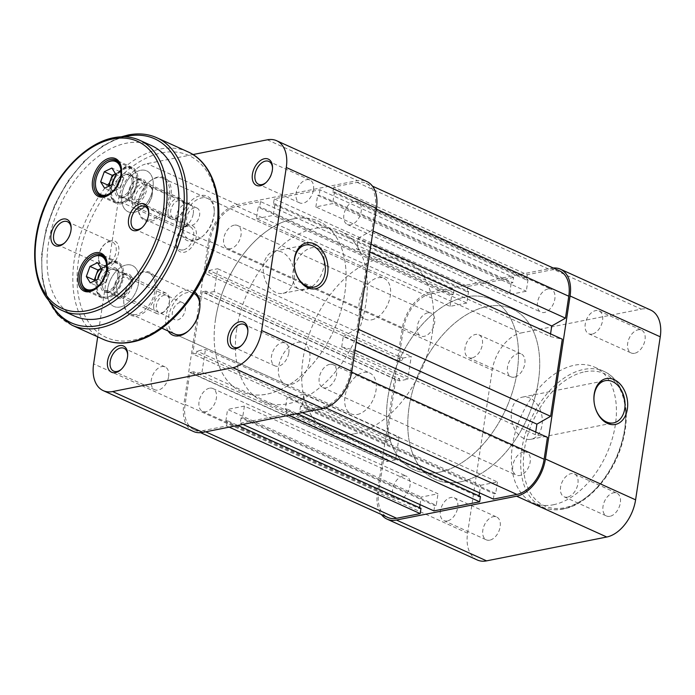<?xml version="1.0" encoding="UTF-8"?>
<svg xmlns="http://www.w3.org/2000/svg" width="695" height="695" viewBox="0 0 695 695"><rect width="100%" height="100%" fill="white"/><g stroke="black" fill="none" stroke-linecap="round" stroke-linejoin="round"><path stroke-width="0.52" stroke-dasharray="3.48 2.61" d="M265.985 182.577A12.536 7.871 -65.6 0 0 266.437 182.203A12.536 7.871 -65.6 0 0 272.362 171.126A12.536 7.871 -65.6 0 0 272.536 168.72A12.536 7.871 -65.6 0 0 272.527 168.138M241.33 345.597A12.536 7.871 -65.6 0 0 241.782 345.233A12.536 7.871 -65.6 0 0 247.707 334.147A12.536 7.871 -65.6 0 0 247.88 331.741A12.536 7.871 -65.6 0 0 247.872 331.168M121.139 369.453A12.536 7.871 -65.6 0 0 121.59 369.08A12.536 7.871 -65.6 0 0 127.515 358.003A12.536 7.871 -65.6 0 0 127.689 355.597A12.536 7.871 -65.6 0 0 127.68 355.015M132.232 198.066A14.404 9.044 114.4 0 1 143.17 182.881A14.404 9.044 114.4 0 1 152.344 191.36A14.404 9.044 114.4 0 1 152.136 194.122A14.404 9.044 114.4 0 1 145.325 206.858A14.404 9.044 114.4 0 1 132.232 198.066M152.17 194.974A12.536 7.871 -65.6 0 0 152.344 192.576A12.536 7.871 -65.6 0 0 148.678 185.278A12.536 7.871 -65.6 0 0 134.847 198.414A12.536 7.871 -65.6 0 0 138.34 208.109A12.536 7.871 -65.6 0 0 146.245 206.059A12.536 7.871 -65.6 0 0 152.17 194.974M180.309 221.688A24.316 15.273 114.4 0 1 198.779 196.033A24.316 15.273 114.4 0 1 214.26 210.35A24.316 15.273 114.4 0 1 213.912 215.016A24.316 15.273 114.4 0 1 202.41 236.517A24.316 15.273 114.4 0 1 180.309 221.688M213.947 215.876A22.448 14.1 -65.6 0 0 214.268 211.567A22.448 14.1 -65.6 0 0 207.692 198.501A22.448 14.1 -65.6 0 0 182.924 222.026A22.448 14.1 -65.6 0 0 189.179 239.401A22.448 14.1 -65.6 0 0 203.331 235.718A22.448 14.1 -65.6 0 0 213.947 215.876M168.181 331.037A24.316 15.273 114.4 0 1 165.992 316.347A24.316 15.273 114.4 0 1 177.781 294.593A24.316 15.273 114.4 0 1 194.8 292.056M188.562 330.759A22.448 14.1 -65.6 0 0 189.014 330.377A22.448 14.1 -65.6 0 0 199.63 310.535A22.448 14.1 -65.6 0 0 199.952 306.226A22.448 14.1 -65.6 0 0 199.943 305.635M193.922 293.429A22.448 14.1 -65.6 0 0 193.375 293.16A22.448 14.1 -65.6 0 0 168.607 316.685A22.448 14.1 -65.6 0 0 174.862 334.06L284.933 383.892A22.448 14.1 114.4 0 1 278.678 366.526A22.448 14.1 114.4 0 1 303.446 343A22.448 14.1 114.4 0 1 309.692 360.366A22.448 14.1 114.4 0 1 284.933 383.892M281.822 252.077A21.51 15.273 78.8 0 0 274.586 251.13A21.51 15.273 78.8 0 0 263.24 270.207A21.51 15.273 78.8 0 0 275.724 292.395A21.51 15.273 78.8 0 0 282.961 293.333A21.51 15.273 78.8 0 0 294.315 274.256A21.51 15.273 78.8 0 0 281.822 252.077M193.279 213.591A12.536 7.871 -65.6 0 0 189.787 203.887A12.536 7.871 -65.6 0 0 175.957 217.022A12.536 7.871 -65.6 0 0 179.449 226.726A12.536 7.871 -65.6 0 0 193.279 213.591M313.471 189.735A12.536 7.871 -65.6 0 0 309.979 180.04A12.536 7.871 -65.6 0 0 296.148 193.175A12.536 7.871 -65.6 0 0 299.641 202.871A12.536 7.871 -65.6 0 0 313.471 189.735M168.624 376.612A12.536 7.871 -65.6 0 0 165.132 366.917A12.536 7.871 -65.6 0 0 151.302 380.052A12.536 7.871 -65.6 0 0 154.794 389.747A12.536 7.871 -65.6 0 0 168.624 376.612M288.816 352.765A12.536 7.871 -65.6 0 0 285.324 343.061A12.536 7.871 -65.6 0 0 271.493 356.196A12.536 7.871 -65.6 0 0 274.985 365.9A12.536 7.871 -65.6 0 0 288.816 352.765M292.995 271.867A22.448 14.1 114.4 0 1 317.763 248.332A22.448 14.1 114.4 0 1 324.009 265.707A22.448 14.1 114.4 0 1 299.241 289.233A22.448 14.1 114.4 0 1 292.995 271.867M236.726 328.935A93.53 58.736 -65.6 0 0 262.771 401.319A93.53 58.736 -65.6 0 0 365.961 303.289A93.53 58.736 -65.6 0 0 339.924 230.914A93.53 58.736 -65.6 0 0 236.726 328.935M215.511 319.335A93.53 58.736 -65.6 0 0 241.547 391.711A93.53 58.736 -65.6 0 0 344.746 293.681A93.53 58.736 -65.6 0 0 318.701 221.305A93.53 58.736 -65.6 0 0 215.511 319.335M97.7 336.849L118.272 200.838L208.448 241.669L183.793 404.69L93.617 363.867M192.975 154.559L147.088 163.664A34.602 21.736 -65.6 0 0 118.272 200.838M193.427 431.473A34.602 21.736 114.4 0 1 183.793 404.69M208.448 241.669A34.602 21.736 114.4 0 1 237.264 204.495L357.456 180.639A34.602 21.736 114.4 0 1 366.821 181.543M115.483 173.785A9.356 5.873 114.4 0 1 116.056 173.472A9.356 5.873 114.4 0 1 121.842 174.81A9.356 5.873 114.4 0 1 122.807 178.511A9.356 5.873 114.4 0 1 122.007 183.063L123.832 178.007L119.861 171.613L115.474 173.759M183.81 206.128A9.356 5.873 114.4 0 1 183.81 206.267A9.356 5.873 114.4 0 1 179.258 216.327A9.356 5.873 114.4 0 1 170.623 212.566A9.356 5.873 114.4 0 1 177.06 201.09A9.356 5.873 114.4 0 1 183.81 206.128M167.973 212.609A11.224 7.046 -65.6 0 0 171.257 218.968A11.224 7.046 -65.6 0 0 178.337 217.127A11.224 7.046 -65.6 0 0 183.801 205.051A11.224 7.046 -65.6 0 0 183.801 204.886A11.224 7.046 -65.6 0 0 180.518 198.518A11.224 7.046 -65.6 0 0 172.195 201.593A11.224 7.046 -65.6 0 0 167.973 212.609M136.967 179.084A18.148 11.398 114.4 0 1 136.967 179.362A18.148 11.398 114.4 0 1 128.132 198.883A18.148 11.398 114.4 0 1 111.374 191.577A18.148 11.398 114.4 0 1 123.858 169.319A18.148 11.398 114.4 0 1 136.967 179.084M110.583 191.585A18.704 11.745 -65.6 0 0 116.056 202.193A18.704 11.745 -65.6 0 0 127.854 199.126A18.704 11.745 -65.6 0 0 136.967 178.997A18.704 11.745 -65.6 0 0 136.958 178.711A18.704 11.745 -65.6 0 0 131.485 168.112A18.704 11.745 -65.6 0 0 117.62 173.229A18.704 11.745 -65.6 0 0 110.583 191.585M120.973 166.696A18.704 11.745 114.4 0 1 121.842 171.865A18.704 11.745 114.4 0 1 108.055 195.217M132.085 181.464A11.224 7.046 114.4 0 1 127.863 192.48A11.224 7.046 114.4 0 1 119.54 195.556A11.224 7.046 114.4 0 1 116.256 189.188A11.224 7.046 114.4 0 1 120.478 178.181A11.224 7.046 114.4 0 1 128.801 175.105A11.224 7.046 114.4 0 1 132.085 181.464M120.183 188.119L122.007 183.063A9.356 5.873 114.4 0 1 116.378 189.978L120.183 188.119L112.225 184.523M112.564 191.837L116.378 189.978A9.356 5.873 -65.6 0 1 110.583 188.64L112.564 191.837L104.606 188.232M109.002 186.095L110.583 188.64A9.356 5.873 114.4 0 1 109.671 185.765M95.467 184.271A18.704 11.745 114.4 0 1 104.441 164.454M119.861 171.613L111.904 168.016M123.832 178.007L115.874 174.41M101.166 268.444A9.356 5.873 114.4 0 1 101.739 268.131A9.356 5.873 114.4 0 1 107.525 269.469A9.356 5.873 114.4 0 1 108.489 273.17A9.356 5.873 114.4 0 1 107.69 277.722L109.515 272.666L105.544 266.272L101.157 268.418M169.493 300.787A9.356 5.873 114.4 0 1 169.493 300.926A9.356 5.873 114.4 0 1 164.941 310.995A9.356 5.873 114.4 0 1 156.305 307.225A9.356 5.873 114.4 0 1 162.743 295.749A9.356 5.873 114.4 0 1 169.493 300.787M153.665 307.268A11.224 7.046 -65.6 0 0 156.948 313.627A11.224 7.046 -65.6 0 0 164.02 311.786A11.224 7.046 -65.6 0 0 169.493 299.71A11.224 7.046 -65.6 0 0 169.484 299.545A11.224 7.046 -65.6 0 0 166.201 293.177A11.224 7.046 -65.6 0 0 157.878 296.252A11.224 7.046 -65.6 0 0 153.665 307.268M122.65 273.743A18.148 11.398 114.4 0 1 122.65 274.021A18.148 11.398 114.4 0 1 113.815 293.542A18.148 11.398 114.4 0 1 97.065 286.236A18.148 11.398 114.4 0 1 109.541 263.978A18.148 11.398 114.4 0 1 122.65 273.743M96.266 286.244A18.704 11.745 -65.6 0 0 101.739 296.852A18.704 11.745 -65.6 0 0 113.537 293.785A18.704 11.745 -65.6 0 0 122.65 273.656A18.704 11.745 -65.6 0 0 122.65 273.37A18.704 11.745 -65.6 0 0 117.168 262.771A18.704 11.745 -65.6 0 0 103.303 267.888A18.704 11.745 -65.6 0 0 96.266 286.244M106.656 261.355A18.704 11.745 114.4 0 1 107.525 266.524A18.704 11.745 114.4 0 1 93.738 289.876M117.768 276.123A11.224 7.046 114.4 0 1 113.546 287.139A11.224 7.046 114.4 0 1 105.223 290.215A11.224 7.046 114.4 0 1 101.939 283.855A11.224 7.046 114.4 0 1 106.161 272.84A11.224 7.046 114.4 0 1 114.484 269.764A11.224 7.046 114.4 0 1 117.768 276.123M105.866 282.778L107.69 277.722A9.356 5.873 114.4 0 1 102.061 284.637L105.866 282.778L97.908 279.182M98.247 286.496L102.061 284.637A9.356 5.873 -65.6 0 1 96.266 283.299L98.247 286.496L90.298 282.891M94.685 280.754L96.266 283.299A9.356 5.873 114.4 0 1 95.354 280.424M81.15 278.93A18.704 11.745 114.4 0 1 90.124 259.113M105.544 266.272L97.587 262.675M109.515 272.666L101.557 269.069M523.735 438.345A21.51 15.273 -101.2 0 1 511.242 416.157A21.51 15.273 -101.2 0 1 522.597 397.08A21.51 15.273 -101.2 0 1 529.833 398.027A21.51 15.273 -101.2 0 1 542.326 420.206A21.51 15.273 -101.2 0 1 530.971 439.283A21.51 15.273 -101.2 0 1 523.735 438.345M489.714 540.18A12.536 7.871 114.4 0 1 486.326 539.85A12.536 7.871 114.4 0 1 483.399 527.653A12.536 7.871 114.4 0 1 493.268 516.689A12.536 7.871 114.4 0 1 496.664 517.019A12.536 7.871 114.4 0 1 499.592 529.216A12.536 7.871 114.4 0 1 489.714 540.18M447.285 520.963A12.536 7.871 114.4 0 1 443.888 520.642A12.536 7.871 114.4 0 1 440.96 508.436A12.536 7.871 114.4 0 1 450.838 497.472A12.536 7.871 114.4 0 1 454.226 497.802A12.536 7.871 114.4 0 1 457.154 510A12.536 7.871 114.4 0 1 447.285 520.963M514.37 377.15A12.536 7.871 114.4 0 1 510.981 376.829A12.536 7.871 114.4 0 1 508.054 364.623A12.536 7.871 114.4 0 1 517.923 353.659A12.536 7.871 114.4 0 1 521.32 353.99A12.536 7.871 114.4 0 1 524.247 366.187A12.536 7.871 114.4 0 1 514.37 377.15M471.94 357.942A12.536 7.871 114.4 0 1 468.543 357.612A12.536 7.871 114.4 0 1 465.615 345.415A12.536 7.871 114.4 0 1 475.493 334.451A12.536 7.871 114.4 0 1 478.881 334.781A12.536 7.871 114.4 0 1 481.809 346.979A12.536 7.871 114.4 0 1 471.94 357.942M634.561 353.303A12.536 7.871 114.4 0 1 631.173 352.973A12.536 7.871 114.4 0 1 628.245 340.776A12.536 7.871 114.4 0 1 638.114 329.812A12.536 7.871 114.4 0 1 641.511 330.134A12.536 7.871 114.4 0 1 644.439 342.34A12.536 7.871 114.4 0 1 634.561 353.303M592.131 334.087A12.536 7.871 114.4 0 1 588.735 333.756A12.536 7.871 114.4 0 1 585.807 321.559A12.536 7.871 114.4 0 1 595.684 310.596A12.536 7.871 114.4 0 1 599.073 310.926A12.536 7.871 114.4 0 1 602 323.123A12.536 7.871 114.4 0 1 592.131 334.087M609.906 516.324A12.536 7.871 114.4 0 1 606.518 515.994A12.536 7.871 114.4 0 1 603.59 503.797A12.536 7.871 114.4 0 1 613.459 492.833A12.536 7.871 114.4 0 1 616.856 493.163A12.536 7.871 114.4 0 1 619.784 505.361A12.536 7.871 114.4 0 1 609.906 516.324M567.476 497.116A12.536 7.871 114.4 0 1 564.079 496.786A12.536 7.871 114.4 0 1 561.152 484.589A12.536 7.871 114.4 0 1 571.029 473.625A12.536 7.871 114.4 0 1 574.418 473.947A12.536 7.871 114.4 0 1 577.345 486.153A12.536 7.871 114.4 0 1 567.476 497.116M553.368 504.761A74.452 46.756 -65.6 0 0 612 439.64A74.452 46.756 -65.6 0 0 594.625 367.168A74.452 46.756 -65.6 0 0 574.47 365.222A74.452 46.756 -65.6 0 0 515.838 430.353A74.452 46.756 -65.6 0 0 533.213 502.815A74.452 46.756 -65.6 0 0 553.368 504.761M460.49 481.817A93.53 58.736 -65.6 0 0 534.151 399.999A93.53 58.736 -65.6 0 0 512.319 308.962A93.53 58.736 -65.6 0 0 486.995 306.521A93.53 58.736 -65.6 0 0 413.334 388.34A93.53 58.736 -65.6 0 0 435.166 479.368A93.53 58.736 -65.6 0 0 460.49 481.817A93.53 58.736 -65.6 0 0 534.151 399.999A93.53 58.736 -65.6 0 0 512.319 308.962A93.53 58.736 -65.6 0 0 486.995 306.521A93.53 58.736 -65.6 0 0 413.334 388.34A93.53 58.736 -65.6 0 0 435.166 479.368A93.53 58.736 -65.6 0 0 460.49 481.817M439.266 472.209A93.53 58.736 -65.6 0 0 512.927 390.39A93.53 58.736 -65.6 0 0 491.096 299.354A93.53 58.736 -65.6 0 0 465.78 296.913A93.53 58.736 -65.6 0 0 392.119 378.732A93.53 58.736 -65.6 0 0 413.951 469.768A93.53 58.736 -65.6 0 0 439.266 472.209A93.53 58.736 -65.6 0 0 512.927 390.39A93.53 58.736 -65.6 0 0 491.096 299.354A93.53 58.736 -65.6 0 0 465.78 296.913A93.53 58.736 -65.6 0 0 392.119 378.732A93.53 58.736 -65.6 0 0 413.951 469.768A93.53 58.736 -65.6 0 0 439.266 472.209M430.874 292.152L551.066 268.296L641.242 309.127L521.05 332.974L430.874 292.152A34.602 21.736 -65.6 0 0 402.066 329.326L377.411 492.355A34.602 21.736 -65.6 0 0 381.399 514.517M553.246 268.001A34.602 21.736 -65.6 0 0 551.066 268.296M477.222 559.962A34.602 21.736 114.4 0 1 467.587 533.178L492.242 370.157A34.602 21.736 114.4 0 1 521.05 332.974M641.242 309.127A34.602 21.736 114.4 0 1 650.616 310.031M138.757 182.568A9.356 5.873 -65.6 0 0 131.39 190.751A9.356 5.873 -65.6 0 0 133.579 199.856A9.356 5.873 -65.6 0 0 136.107 200.099A9.356 5.873 -65.6 0 0 143.474 191.916A9.356 5.873 -65.6 0 0 141.293 182.811A9.356 5.873 -65.6 0 0 138.757 182.568M194.452 207.788A9.356 5.873 -65.6 0 0 187.085 215.963A9.356 5.873 -65.6 0 0 189.275 225.067A9.356 5.873 -65.6 0 0 191.803 225.31A9.356 5.873 -65.6 0 0 199.17 217.135A9.356 5.873 -65.6 0 0 196.989 208.031A9.356 5.873 -65.6 0 0 194.452 207.788M124.44 277.227A9.356 5.873 -65.6 0 0 117.073 285.41A9.356 5.873 -65.6 0 0 119.262 294.515A9.356 5.873 -65.6 0 0 121.79 294.758A9.356 5.873 -65.6 0 0 129.157 286.575A9.356 5.873 -65.6 0 0 126.977 277.47A9.356 5.873 -65.6 0 0 124.44 277.227M180.135 302.447A9.356 5.873 -65.6 0 0 172.777 310.63A9.356 5.873 -65.6 0 0 174.958 319.726A9.356 5.873 -65.6 0 0 177.486 319.978A9.356 5.873 -65.6 0 0 184.853 311.794A9.356 5.873 -65.6 0 0 182.672 302.69A9.356 5.873 -65.6 0 0 180.135 302.447M119.931 307.025A22.448 14.1 -65.6 0 0 137.61 287.391A22.448 14.1 -65.6 0 0 132.371 265.542A22.448 14.1 -65.6 0 0 126.299 264.96A22.448 14.1 -65.6 0 0 108.62 284.594A22.448 14.1 -65.6 0 0 113.858 306.443A22.448 14.1 -65.6 0 0 119.931 307.025A22.448 14.1 114.4 0 1 113.858 306.443A22.448 14.1 114.4 0 1 108.62 284.594A22.448 14.1 114.4 0 1 126.299 264.96A22.448 14.1 114.4 0 1 132.371 265.542A22.448 14.1 114.4 0 1 137.61 287.391A22.448 14.1 114.4 0 1 119.931 307.025M357.308 414.498A22.448 14.1 -65.6 0 0 374.987 394.864A22.448 14.1 -65.6 0 0 369.749 373.015A22.448 14.1 -65.6 0 0 363.676 372.433A22.448 14.1 -65.6 0 0 345.997 392.067A22.448 14.1 -65.6 0 0 351.236 413.916A22.448 14.1 -65.6 0 0 357.308 414.498M134.248 212.366A22.448 14.1 -65.6 0 0 151.927 192.732A22.448 14.1 -65.6 0 0 146.688 170.883A22.448 14.1 -65.6 0 0 140.616 170.301A22.448 14.1 -65.6 0 0 122.937 189.935A22.448 14.1 -65.6 0 0 128.175 211.784A22.448 14.1 -65.6 0 0 134.248 212.366A22.448 14.1 114.4 0 1 128.175 211.784A22.448 14.1 114.4 0 1 122.937 189.935A22.448 14.1 114.4 0 1 140.616 170.301A22.448 14.1 114.4 0 1 146.688 170.883A22.448 14.1 114.4 0 1 151.927 192.732A22.448 14.1 114.4 0 1 134.248 212.366M371.625 319.839A22.448 14.1 -65.6 0 0 389.304 300.205A22.448 14.1 -65.6 0 0 384.066 278.356A22.448 14.1 -65.6 0 0 377.993 277.765A22.448 14.1 -65.6 0 0 360.314 297.408A22.448 14.1 -65.6 0 0 365.553 319.257A22.448 14.1 -65.6 0 0 371.625 319.839M354.398 433.784A93.53 58.736 -65.6 0 0 428.059 351.965A93.53 58.736 -65.6 0 0 406.228 260.929A93.53 58.736 -65.6 0 0 380.903 258.488A93.53 58.736 -65.6 0 0 307.242 340.307A93.53 58.736 -65.6 0 0 329.074 431.343A93.53 58.736 -65.6 0 0 354.398 433.784M143.7 271.71A23.569 14.803 -65.6 0 0 135.212 276.193A23.569 14.803 -65.6 0 0 123.736 301.552A23.569 14.803 -65.6 0 0 137.019 315.886A23.569 14.803 -65.6 0 0 156.644 290.562A23.569 14.803 -65.6 0 0 143.7 271.71M136.376 314.47A22.448 14.1 114.4 0 1 130.304 313.888A22.448 14.1 114.4 0 1 123.727 300.822A22.448 14.1 114.4 0 1 134.665 276.671A22.448 14.1 114.4 0 1 142.744 272.405A22.448 14.1 114.4 0 1 148.817 272.987A22.448 14.1 114.4 0 1 154.055 294.836A22.448 14.1 114.4 0 1 136.376 314.47M158.008 177.051A23.569 14.803 -65.6 0 0 149.529 181.534A23.569 14.803 -65.6 0 0 138.053 206.893A23.569 14.803 -65.6 0 0 151.328 221.227A23.569 14.803 -65.6 0 0 170.953 195.903A23.569 14.803 -65.6 0 0 158.008 177.051M150.693 219.811A22.448 14.1 114.4 0 1 144.621 219.229A22.448 14.1 114.4 0 1 138.044 206.163A22.448 14.1 114.4 0 1 148.982 182.012A22.448 14.1 114.4 0 1 157.061 177.746A22.448 14.1 114.4 0 1 163.134 178.328A22.448 14.1 114.4 0 1 168.372 200.177A22.448 14.1 114.4 0 1 150.693 219.811M107.977 292.439A13.283 8.34 114.4 0 1 100.679 281.814A13.283 8.34 114.4 0 1 111.739 267.54A13.283 8.34 114.4 0 1 119.219 275.62A13.283 8.34 114.4 0 1 112.755 289.911A13.283 8.34 114.4 0 1 107.977 292.439M112.373 268.956A12.162 7.636 -65.6 0 0 102.799 279.59A12.162 7.636 -65.6 0 0 105.64 291.422A12.162 7.636 -65.6 0 0 108.924 291.744A12.162 7.636 -65.6 0 0 113.302 289.433A12.162 7.636 -65.6 0 0 119.227 276.349A12.162 7.636 -65.6 0 0 115.665 269.269A12.162 7.636 -65.6 0 0 112.373 268.956M122.285 197.771A13.283 8.34 114.4 0 1 114.996 187.146A13.283 8.34 114.4 0 1 126.056 172.881A13.283 8.34 114.4 0 1 133.536 180.961A13.283 8.34 114.4 0 1 127.072 195.252A13.283 8.34 114.4 0 1 122.285 197.771M126.69 174.297A12.162 7.636 -65.6 0 0 117.116 184.931A12.162 7.636 -65.6 0 0 119.948 196.763A12.162 7.636 -65.6 0 0 123.241 197.085A12.162 7.636 -65.6 0 0 127.619 194.774A12.162 7.636 -65.6 0 0 133.544 181.69A12.162 7.636 -65.6 0 0 129.982 174.61A12.162 7.636 -65.6 0 0 126.69 174.297M124.996 273.543A13.283 8.34 -65.6 0 0 120.218 276.071A13.283 8.34 -65.6 0 0 113.745 290.362A13.283 8.34 -65.6 0 0 121.234 298.442A13.283 8.34 -65.6 0 0 132.293 284.168A13.283 8.34 -65.6 0 0 124.996 273.543M120.6 297.026A12.162 7.636 114.4 0 1 117.307 296.713A12.162 7.636 114.4 0 1 113.745 289.633A12.162 7.636 114.4 0 1 119.67 276.549A12.162 7.636 114.4 0 1 124.04 274.238A12.162 7.636 114.4 0 1 127.333 274.56A12.162 7.636 114.4 0 1 130.174 286.392A12.162 7.636 114.4 0 1 120.6 297.026M139.313 178.884A13.283 8.34 -65.6 0 0 134.535 181.412A13.283 8.34 -65.6 0 0 128.062 195.703A13.283 8.34 -65.6 0 0 135.551 203.783A13.283 8.34 -65.6 0 0 146.61 189.509A13.283 8.34 -65.6 0 0 139.313 178.884M134.917 202.367A12.162 7.636 114.4 0 1 131.624 202.045A12.162 7.636 114.4 0 1 128.062 194.974A12.162 7.636 114.4 0 1 133.987 181.89A12.162 7.636 114.4 0 1 138.357 179.579A12.162 7.636 114.4 0 1 141.65 179.892A12.162 7.636 114.4 0 1 144.49 191.733A12.162 7.636 114.4 0 1 134.917 202.367M188.328 225.276A14.404 9.044 -65.6 0 0 183.141 228.012A14.404 9.044 -65.6 0 0 176.13 243.511A14.404 9.044 -65.6 0 0 184.245 252.268A14.404 9.044 -65.6 0 0 196.233 236.795A14.404 9.044 -65.6 0 0 188.328 225.276M183.185 249.922A12.536 7.871 114.4 0 1 179.788 249.592A12.536 7.871 114.4 0 1 176.122 242.294A12.536 7.871 114.4 0 1 182.229 228.811A12.536 7.871 114.4 0 1 186.738 226.431A12.536 7.871 114.4 0 1 190.126 226.752A12.536 7.871 114.4 0 1 193.054 238.958A12.536 7.871 114.4 0 1 183.185 249.922M110.783 240.661A14.404 9.044 -65.6 0 0 105.605 243.406A14.404 9.044 -65.6 0 0 98.586 258.905A14.404 9.044 -65.6 0 0 106.7 267.662A14.404 9.044 -65.6 0 0 118.697 252.189A14.404 9.044 -65.6 0 0 110.783 240.661M105.64 265.308A12.536 7.871 114.4 0 1 102.243 264.977A12.536 7.871 114.4 0 1 98.577 257.689A12.536 7.871 114.4 0 1 104.684 244.197A12.536 7.871 114.4 0 1 109.193 241.817A12.536 7.871 114.4 0 1 112.59 242.147A12.536 7.871 114.4 0 1 115.509 254.344A12.536 7.871 114.4 0 1 105.64 265.308M126.959 166.922A19.642 12.336 -65.6 0 0 111.487 184.106A19.642 12.336 -65.6 0 0 116.074 203.218A19.642 12.336 -65.6 0 0 121.39 203.731A19.642 12.336 -65.6 0 0 136.854 186.555A19.642 12.336 -65.6 0 0 132.276 167.434A19.642 12.336 -65.6 0 0 126.959 166.922M112.642 261.581A19.642 12.336 -65.6 0 0 97.17 278.764A19.642 12.336 -65.6 0 0 101.757 297.886A19.642 12.336 -65.6 0 0 107.073 298.398A19.642 12.336 -65.6 0 0 122.537 281.214A19.642 12.336 -65.6 0 0 117.959 262.093A19.642 12.336 -65.6 0 0 112.642 261.581M151.614 145.655A93.53 58.736 -65.6 0 0 126.29 143.213A93.53 58.736 -65.6 0 0 52.629 225.024A93.53 58.736 -65.6 0 0 74.461 316.06M97.422 287.452A19.642 12.336 -65.6 0 0 97.7 287.217A19.642 12.336 -65.6 0 0 107.265 266.081A19.642 12.336 -65.6 0 0 107.256 265.725M111.739 192.793A19.642 12.336 -65.6 0 0 112.008 192.558A19.642 12.336 -65.6 0 0 121.582 171.422A19.642 12.336 -65.6 0 0 121.573 171.066M142.162 227.491A12.536 7.871 -65.6 0 0 142.605 227.117A12.536 7.871 -65.6 0 0 148.713 213.634A12.536 7.871 -65.6 0 0 148.695 213.052M64.618 242.885A12.536 7.871 -65.6 0 0 65.061 242.512A12.536 7.871 -65.6 0 0 71.168 229.029A12.536 7.871 -65.6 0 0 71.151 228.446M547.938 288.981A12.536 7.871 -65.6 0 0 538.069 299.945A12.536 7.871 -65.6 0 0 540.997 312.142A12.536 7.871 -65.6 0 0 544.385 312.472A12.536 7.871 -65.6 0 0 554.263 301.508A12.536 7.871 -65.6 0 0 551.335 289.311A12.536 7.871 -65.6 0 0 547.938 288.981M354.328 201.324A12.536 7.871 -65.6 0 0 344.459 212.288A12.536 7.871 -65.6 0 0 347.378 224.485A12.536 7.871 -65.6 0 0 350.775 224.815A12.536 7.871 -65.6 0 0 360.644 213.852A12.536 7.871 -65.6 0 0 357.716 201.654A12.536 7.871 -65.6 0 0 354.328 201.324M427.746 312.837A12.536 7.871 -65.6 0 0 417.877 323.801A12.536 7.871 -65.6 0 0 420.805 335.998A12.536 7.871 -65.6 0 0 424.193 336.328A12.536 7.871 -65.6 0 0 434.071 325.364A12.536 7.871 -65.6 0 0 431.143 313.167A12.536 7.871 -65.6 0 0 427.746 312.837M234.137 225.18A12.536 7.871 -65.6 0 0 224.268 236.144A12.536 7.871 -65.6 0 0 227.187 248.341A12.536 7.871 -65.6 0 0 230.584 248.671A12.536 7.871 -65.6 0 0 240.453 237.707A12.536 7.871 -65.6 0 0 237.525 225.501A12.536 7.871 -65.6 0 0 234.137 225.18M403.091 475.858A12.536 7.871 -65.6 0 0 393.222 486.821A12.536 7.871 -65.6 0 0 396.15 499.027A12.536 7.871 -65.6 0 0 399.538 499.349A12.536 7.871 -65.6 0 0 409.416 488.385A12.536 7.871 -65.6 0 0 406.488 476.188A12.536 7.871 -65.6 0 0 403.091 475.858M209.482 388.201A12.536 7.871 -65.6 0 0 199.613 399.165A12.536 7.871 -65.6 0 0 202.532 411.362A12.536 7.871 -65.6 0 0 205.928 411.692A12.536 7.871 -65.6 0 0 215.798 400.728A12.536 7.871 -65.6 0 0 212.87 388.531A12.536 7.871 -65.6 0 0 209.482 388.201M523.283 452.011A12.536 7.871 -65.6 0 0 513.414 462.974A12.536 7.871 -65.6 0 0 516.342 475.172A12.536 7.871 -65.6 0 0 519.73 475.502A12.536 7.871 -65.6 0 0 529.607 464.538A12.536 7.871 -65.6 0 0 526.68 452.332A12.536 7.871 -65.6 0 0 523.283 452.011M329.673 364.345A12.536 7.871 -65.6 0 0 319.804 375.309A12.536 7.871 -65.6 0 0 322.723 387.515A12.536 7.871 -65.6 0 0 326.12 387.836A12.536 7.871 -65.6 0 0 335.989 376.872A12.536 7.871 -65.6 0 0 333.061 364.675A12.536 7.871 -65.6 0 0 329.673 364.345M293.386 218.864A93.53 58.736 -65.6 0 0 219.724 300.674A93.53 58.736 -65.6 0 0 241.547 391.711A93.53 58.736 -65.6 0 0 266.871 394.161A93.53 58.736 -65.6 0 0 340.533 312.342A93.53 58.736 -65.6 0 0 318.701 221.305A93.53 58.736 -65.6 0 0 293.386 218.864M229.194 427.138L226.587 425.957L203.062 430.622A32.734 20.555 -65.6 0 1 194.2 429.771A32.734 20.555 -65.6 0 1 185.087 404.438L189.909 372.529L383.527 460.194L378.697 492.095A32.734 20.555 -65.6 0 0 387.819 517.428M226.587 425.957L227.378 420.701L237.829 425.427M227.378 420.701L225.832 421.005L419.441 508.662L420.996 508.358M419.441 508.662L419.589 507.715M420.058 504.631L421.196 497.099L437.998 493.763L244.379 406.097L227.578 409.433L421.196 497.099M225.832 421.005L227.578 409.433M244.379 406.097L242.633 417.669L436.243 505.326L437.998 493.763M436.243 505.326L434.696 505.639L241.078 417.982L242.633 417.669M433.897 510.895L434.696 505.639M241.078 417.982L240.288 423.238L242.894 424.419M240.288 423.238L286.036 414.159L288.642 415.341M286.036 414.159L286.827 408.903L297.278 413.629M286.827 408.903L285.28 409.207L478.89 496.864L480.445 496.56M478.89 496.864L479.037 495.917M479.507 492.833L480.645 485.292L287.026 397.636L285.28 409.207M497.446 481.965L495.691 493.528L302.082 405.871L303.828 394.3L497.446 481.965L480.645 485.292M303.828 394.3L287.026 397.636M495.691 493.528L494.145 493.841L300.527 406.184L302.082 405.871M493.346 499.097L494.145 493.841M300.527 406.184L299.736 411.44L302.342 412.621M299.736 411.44L323.253 406.775A32.734 20.555 -65.6 0 0 350.515 371.608L351.679 372.138M547.443 437.355L535.315 434.662L341.697 346.996L354.997 350.228M353.825 349.698L350.515 371.608M535.315 434.662L535.706 432.038M341.697 346.996L343.287 336.484L356.196 342.322M343.287 336.484L357.004 328.657L358.177 329.187M371.043 244.162L358.134 238.316L356.544 248.836L369.844 252.059M368.671 251.529L357.004 328.657M356.544 248.836L550.153 336.493L562.29 339.186M550.553 333.878L550.153 336.493M358.134 238.316L371.851 230.488L373.024 231.027M559.666 270.902A32.734 20.555 -65.6 0 0 550.805 270.051L527.279 274.716L333.669 187.059L357.187 182.394A32.734 20.555 -65.6 0 1 366.048 183.245A32.734 20.555 -65.6 0 1 375.17 208.578L371.851 230.488M527.279 274.716L526.489 279.981L332.87 192.315L333.669 187.059M332.87 192.315L334.425 192.011L528.035 279.668L526.489 279.981M528.035 279.668L526.289 291.24L509.487 294.576L315.869 206.919L332.67 203.583L526.289 291.24M334.425 192.011L332.67 203.583M315.869 206.919L317.624 195.347L511.233 283.004L509.487 294.576M511.233 283.004L512.788 282.7L319.17 195.034L317.624 195.347M513.579 277.435L467.831 286.514L274.221 198.857L319.969 189.778L513.579 277.435L512.788 282.7M319.969 189.778L319.17 195.034M467.831 286.514L467.04 291.778L273.422 204.122L274.221 198.857M273.422 204.122L274.977 203.809L468.586 291.466L467.04 291.778M468.586 291.466L466.84 303.037L273.222 215.38L274.977 203.809M450.039 306.373L451.785 294.802L258.175 207.145L256.42 218.716L450.039 306.373L466.84 303.037M256.42 218.716L273.222 215.38M451.785 294.802L453.34 294.498L259.721 206.832L258.175 207.145M236.995 206.241L430.613 293.907A32.734 20.555 -65.6 0 0 403.352 329.065L398.53 360.974L204.921 273.317L209.742 241.408A32.734 20.555 -65.6 0 1 236.995 206.241L260.521 201.576L454.13 289.233L453.34 294.498M260.521 201.576L259.721 206.832M430.613 293.907L454.13 289.233M398.53 360.974L402.405 360.201L208.795 272.544L204.921 273.317M208.795 272.544L209.108 270.442L402.726 358.099L402.405 360.201M402.726 358.099L411.258 356.405L407.809 379.192L214.199 291.535L217.639 268.748L411.258 356.405M209.108 270.442L217.639 268.748M214.199 291.535L205.668 293.229L399.278 380.886L407.809 379.192M399.278 380.886L399.599 378.784L205.981 291.127L205.668 293.229M205.981 291.127L202.106 291.9L395.724 379.557L399.599 378.784M395.724 379.557L386.333 441.612L390.216 440.839L196.598 353.182L192.724 353.955L386.333 441.612M202.106 291.9L192.724 353.955M196.598 353.182L196.92 351.079L390.529 438.736L390.216 440.839M390.529 438.736L399.06 437.042L205.451 349.385L196.92 351.079M395.611 459.829L387.089 461.523L193.471 373.867L202.002 372.173L395.611 459.829L399.06 437.042M202.002 372.173L205.451 349.385M387.089 461.523L387.402 459.421L193.792 371.764L193.471 373.867M383.527 460.194L387.402 459.421M189.909 372.529L193.792 371.764M237.264 204.495L147.088 163.664M267.28 139.808L357.456 180.639M584.816 371.782A72.575 45.583 114.4 0 1 624.675 429.849A72.575 45.583 114.4 0 1 564.244 507.81A72.575 45.583 114.4 0 1 524.386 449.752A72.575 45.583 114.4 0 1 584.816 371.782M562.646 508.966A74.452 46.756 -65.6 0 0 621.287 443.836A74.452 46.756 -65.6 0 0 603.903 371.373A74.452 46.756 -65.6 0 0 583.748 369.427A74.452 46.756 -65.6 0 0 525.116 434.557A74.452 46.756 -65.6 0 0 542.491 507.02A74.452 46.756 -65.6 0 0 562.646 508.966M402.066 329.326L492.242 370.157M467.587 533.178L377.411 492.355M62.524 310.656A93.53 58.736 114.4 0 1 40.692 219.62A93.53 58.736 114.4 0 1 114.354 137.81A93.53 58.736 114.4 0 1 139.678 140.251M71.924 325.182A102.886 64.609 114.4 0 1 47.912 225.041A102.886 64.609 114.4 0 1 128.94 135.047A102.886 64.609 114.4 0 1 156.792 137.732M161.674 152.857A99.889 62.732 114.4 0 1 216.527 232.773A99.889 62.732 114.4 0 1 133.353 340.072A99.889 62.732 114.4 0 1 78.5 260.165A99.889 62.732 114.4 0 1 161.674 152.857M187.824 151.779A102.886 64.609 -65.6 0 0 159.972 149.095A102.886 64.609 -65.6 0 0 78.943 239.097A102.886 64.609 -65.6 0 0 102.956 339.23M124.657 136.802A101.01 63.436 -65.6 0 0 55.244 204.695A101.01 63.436 -65.6 0 0 50.023 301.647M185.087 404.438L378.697 492.095M203.062 430.622L205.677 431.804M323.253 406.775L325.59 407.826M375.17 208.578L376.342 209.108M357.187 182.394L550.805 270.051M209.742 241.408L403.352 329.065M272.536 168.72L272.536 167.504M247.88 331.741L247.88 330.525M127.689 355.597L127.689 354.381M152.344 192.576L152.344 191.36M214.268 211.567L214.26 210.35M199.952 306.226L199.943 305.009M274.586 251.13L305.609 244.979M189.787 203.887L148.678 185.278M309.979 180.04L268.869 161.422M165.132 366.917L124.023 348.299M285.324 343.061L244.214 324.452M207.692 198.501L317.763 248.332M193.375 293.16L303.446 343M262.771 401.319L329.074 431.343M339.924 230.914L406.228 260.929M189.179 239.401L299.241 289.233M274.985 365.9L233.876 347.283M154.794 389.747L113.685 371.139M299.641 202.871L258.531 184.262M179.449 226.726L138.34 208.109M282.961 293.333L313.984 287.174M189.014 330.377L188.093 331.176M203.331 235.718L202.41 236.517M146.245 206.059L145.325 206.858M121.59 369.08L120.669 369.879M241.782 345.233L240.861 346.023M266.437 182.203L265.516 183.002M183.81 206.267L183.801 205.051M179.258 216.327L178.337 217.127M171.257 218.968L119.54 195.556M116.056 202.193L103.442 196.477M131.485 168.112L118.871 162.395M180.518 198.518L128.801 175.105M169.493 300.926L169.493 299.71M164.941 310.995L164.02 311.786M156.948 313.627L105.223 290.215M101.739 296.852L89.125 291.136M117.168 262.771L104.554 257.054M166.201 293.177L114.484 269.764M522.597 397.08L605.31 380.669M443.888 520.642L486.326 539.85M468.543 357.612L510.981 376.829M588.735 333.756L631.173 352.973M564.079 496.786L606.518 515.994M594.625 367.168L603.903 371.373C623.015 379.583 631.017 408.234 623.467 438.328C615.709 472.522 588.613 504.648 563.28 509.044C555.757 510.521 548.833 509.843 542.491 507.02L533.213 502.815M574.418 473.947L616.856 493.163M599.073 310.926L641.511 330.134M478.881 334.781L521.32 353.99M454.226 497.802L496.664 517.019M530.971 439.283L613.685 422.864M189.275 225.067L133.579 199.856M174.958 319.726L119.262 294.515M148.817 272.987L369.749 373.015M163.134 178.328L384.066 278.356M144.621 219.229L365.553 319.257M130.304 313.888L161.874 328.179M174.862 334.06L351.236 413.916M182.672 302.69L126.977 277.47M196.989 208.031L141.293 182.811M123.727 300.822L123.736 301.552M134.665 276.671L135.212 276.193M138.044 206.163L138.053 206.893M148.982 182.012L149.529 181.534M113.745 289.633L113.745 290.362M119.67 276.549L120.218 276.071M128.062 194.974L128.062 195.703M133.987 181.89L134.535 181.412M176.122 242.294L176.13 243.511M182.229 228.811L183.141 228.012M98.577 257.689L98.586 258.905M104.684 244.197L105.605 243.406M57.155 244.562L102.243 264.977M134.7 229.176L179.788 249.592M116.074 203.218L99.628 195.773M101.757 297.886L85.311 290.44M105.64 291.422L117.307 296.713M119.948 196.763L131.624 202.045M129.982 174.61L141.65 179.892M115.665 269.269L127.333 274.56M117.959 262.093L101.513 254.648M132.276 167.434L115.83 159.989M145.038 206.346L190.126 226.752M67.493 221.731L112.59 242.147M71.168 229.029L71.159 227.812M65.061 242.512L64.14 243.311M148.713 213.634L148.704 212.418M142.605 227.117L141.684 227.917M133.544 181.69L133.536 180.961M127.619 194.774L127.072 195.252M119.227 276.349L119.219 275.62M113.302 289.433L112.755 289.911M121.582 171.422L121.573 170.692M112.008 192.558L111.461 193.036M107.265 266.081L107.256 265.351M97.7 287.217L97.144 287.695M121.251 136.811L102.174 146.167L83.973 161.31L67.849 181.213L54.87 204.521L45.913 229.654L41.596 254.909L42.221 278.573L47.781 299.076M347.378 224.485L540.997 312.142M227.187 248.341L420.805 335.998M202.532 411.362L396.15 499.027M322.723 387.515L516.342 475.172M194.2 429.771L200.62 432.672M366.048 183.245L372.477 186.156M333.061 364.675L526.68 452.332M212.87 388.531L406.488 476.188M237.525 225.501L431.143 313.167M357.716 201.654L551.335 289.311"/><path stroke-width="1.04" d="M307.772 287.73A23.387 16.602 -101.2 0 1 294.506 258.314A23.387 16.602 -101.2 0 1 314.401 243.91A23.387 16.602 -101.2 0 1 327.666 273.326A23.387 16.602 -101.2 0 1 307.772 287.73M312.846 245.917A21.51 15.273 78.8 0 0 305.609 244.979A21.51 15.273 78.8 0 0 294.254 264.057A21.51 15.273 78.8 0 0 306.747 286.236A21.51 15.273 78.8 0 0 313.984 287.174A21.51 15.273 78.8 0 0 325.338 268.096A21.51 15.273 78.8 0 0 312.846 245.917M252.424 174.219A14.404 9.044 114.4 0 1 263.362 159.025A14.404 9.044 114.4 0 1 272.536 167.504A14.404 9.044 114.4 0 1 272.327 170.266A14.404 9.044 114.4 0 1 265.516 183.002A14.404 9.044 114.4 0 1 252.424 174.219M272.527 168.138A12.536 7.871 -65.6 0 0 268.869 161.422A12.536 7.871 -65.6 0 0 255.039 174.558A12.536 7.871 -65.6 0 0 258.531 184.262A12.536 7.871 -65.6 0 0 265.985 182.577M227.769 337.24A14.404 9.044 114.4 0 1 238.706 322.046A14.404 9.044 114.4 0 1 247.88 330.525A14.404 9.044 114.4 0 1 247.672 333.296A14.404 9.044 114.4 0 1 240.861 346.023A14.404 9.044 114.4 0 1 227.769 337.24M247.872 331.168A12.536 7.871 -65.6 0 0 244.214 324.452A12.536 7.871 -65.6 0 0 230.384 337.588A12.536 7.871 -65.6 0 0 233.876 347.283A12.536 7.871 -65.6 0 0 241.33 345.597M107.577 361.096A14.404 9.044 114.4 0 1 118.515 345.902A14.404 9.044 114.4 0 1 127.689 354.381A14.404 9.044 114.4 0 1 127.48 357.143A14.404 9.044 114.4 0 1 120.669 369.879A14.404 9.044 114.4 0 1 107.577 361.096M127.68 355.015A12.536 7.871 -65.6 0 0 124.023 348.299A12.536 7.871 -65.6 0 0 110.192 361.443A12.536 7.871 -65.6 0 0 113.685 371.139A12.536 7.871 -65.6 0 0 121.139 369.453M194.8 292.056A24.316 15.273 114.4 0 1 199.943 305.009A24.316 15.273 114.4 0 1 199.595 309.675A24.316 15.273 114.4 0 1 188.093 331.176A24.316 15.273 114.4 0 1 168.181 331.037M199.943 305.635A22.448 14.1 -65.6 0 0 193.922 293.429M103.251 390.642A34.602 21.736 -65.6 0 0 112.625 391.554L202.801 432.377A34.602 21.736 114.4 0 1 193.427 431.473L103.251 390.642A34.602 21.736 -65.6 0 1 93.617 363.867L97.7 336.849M202.801 432.377L322.993 408.521L232.816 367.698L112.625 391.554M232.816 367.698A34.602 21.736 -65.6 0 0 261.624 330.525L286.279 167.495A34.602 21.736 -65.6 0 0 276.645 140.72A34.602 21.736 -65.6 0 0 267.28 139.808L192.975 154.559M276.645 140.72L366.821 181.543A34.602 21.736 114.4 0 1 376.455 208.326L351.8 371.347A34.602 21.736 114.4 0 1 322.993 408.521M161.874 328.179L174.862 334.06A22.448 14.1 -65.6 0 0 188.562 330.759M109.671 185.765A9.356 5.873 114.4 0 1 109.619 184.948A9.356 5.873 114.4 0 1 110.427 180.387A9.356 5.873 114.4 0 1 115.483 173.785M95.467 184.366A18.148 11.398 -65.6 0 0 108.568 194.131A18.148 11.398 -65.6 0 0 121.052 171.882A18.148 11.398 -65.6 0 0 104.302 164.567A18.148 11.398 -65.6 0 0 95.458 184.097A18.148 11.398 -65.6 0 0 95.467 184.366M108.055 195.217A18.704 11.745 114.4 0 1 100.94 195.347A18.704 11.745 114.4 0 1 95.467 184.74A18.704 11.745 114.4 0 1 95.467 184.462A18.704 11.745 114.4 0 1 95.467 184.271M115.474 173.759L112.251 175.331L108.602 185.443L109.002 186.095M104.441 164.454A18.704 11.745 114.4 0 1 104.571 164.333A18.704 11.745 114.4 0 1 116.369 161.266A18.704 11.745 114.4 0 1 120.973 166.696M100.645 181.838L104.606 188.232L112.225 184.523L115.874 174.41L111.904 168.016L104.293 171.726L100.645 181.838L108.602 185.443M112.251 175.331L104.293 171.726M95.354 280.424A9.356 5.873 114.4 0 1 95.302 279.607A9.356 5.873 114.4 0 1 96.11 275.046A9.356 5.873 114.4 0 1 101.166 268.444M81.15 279.025A18.148 11.398 -65.6 0 0 94.251 288.79A18.148 11.398 -65.6 0 0 106.735 266.541A18.148 11.398 -65.6 0 0 89.985 259.226A18.148 11.398 -65.6 0 0 81.141 278.756A18.148 11.398 -65.6 0 0 81.15 279.025M93.738 289.876A18.704 11.745 114.4 0 1 86.623 290.006A18.704 11.745 114.4 0 1 81.15 279.399A18.704 11.745 114.4 0 1 81.15 279.121A18.704 11.745 114.4 0 1 81.15 278.93M101.157 268.418L97.934 269.99L94.285 280.102L94.685 280.754M90.124 259.113A18.704 11.745 114.4 0 1 90.263 258.992A18.704 11.745 114.4 0 1 102.052 255.925A18.704 11.745 114.4 0 1 106.656 261.355M86.328 276.497L90.298 282.891L97.908 279.182L101.557 269.069L97.587 262.675L89.976 266.394L86.328 276.497L94.285 280.102M97.934 269.99L89.976 266.394M607.473 423.42A23.387 16.602 -101.2 0 1 594.216 394.004A23.387 16.602 -101.2 0 1 614.102 379.6A23.387 16.602 -101.2 0 1 627.368 409.016A23.387 16.602 -101.2 0 1 607.473 423.42M612.547 381.607A21.51 15.273 78.8 0 0 605.31 380.669A21.51 15.273 78.8 0 0 593.956 399.747A21.51 15.273 78.8 0 0 606.448 421.926A21.51 15.273 78.8 0 0 613.685 422.864A21.51 15.273 78.8 0 0 625.04 403.786A21.51 15.273 78.8 0 0 612.547 381.607M381.399 514.517A34.602 21.736 -65.6 0 0 387.046 519.13A34.602 21.736 -65.6 0 0 396.411 520.034L516.602 496.187A34.602 21.736 -65.6 0 0 545.419 459.004L635.595 499.835L660.25 336.806L570.074 295.983L545.419 459.004M570.074 295.983A34.602 21.736 -65.6 0 0 560.439 269.2A34.602 21.736 -65.6 0 0 553.246 268.001M560.439 269.2L650.616 310.031A34.602 21.736 114.4 0 1 660.25 336.806M635.595 499.835A34.602 21.736 114.4 0 1 606.778 537.009L486.587 560.865A34.602 21.736 114.4 0 1 477.222 559.962L387.046 519.13M89.672 291.639A20.763 13.04 114.4 0 1 78.274 275.029A20.763 13.04 114.4 0 1 95.562 252.728A20.763 13.04 114.4 0 1 107.256 265.351A20.763 13.04 114.4 0 1 97.144 287.695A20.763 13.04 114.4 0 1 89.672 291.639M107.256 265.725A19.642 12.336 -65.6 0 0 101.513 254.648A19.642 12.336 -65.6 0 0 96.197 254.135A19.642 12.336 -65.6 0 0 80.724 271.319A19.642 12.336 -65.6 0 0 85.311 290.44A19.642 12.336 -65.6 0 0 90.628 290.953A19.642 12.336 -65.6 0 0 97.422 287.452M103.989 196.98A20.763 13.04 114.4 0 1 92.583 180.37A20.763 13.04 114.4 0 1 109.871 158.069A20.763 13.04 114.4 0 1 121.573 170.692A20.763 13.04 114.4 0 1 111.461 193.036A20.763 13.04 114.4 0 1 103.989 196.98M121.573 171.066A19.642 12.336 -65.6 0 0 115.83 159.989A19.642 12.336 -65.6 0 0 110.514 159.476A19.642 12.336 -65.6 0 0 95.041 176.66A19.642 12.336 -65.6 0 0 99.628 195.773A19.642 12.336 -65.6 0 0 104.945 196.294A19.642 12.336 -65.6 0 0 111.739 192.793M136.507 230.653A14.404 9.044 114.4 0 1 128.592 219.134A14.404 9.044 114.4 0 1 140.59 203.661A14.404 9.044 114.4 0 1 148.704 212.418A14.404 9.044 114.4 0 1 141.684 227.917A14.404 9.044 114.4 0 1 136.507 230.653M148.695 213.052A12.536 7.871 -65.6 0 0 145.038 206.346A12.536 7.871 -65.6 0 0 141.65 206.015A12.536 7.871 -65.6 0 0 131.781 216.979A12.536 7.871 -65.6 0 0 134.7 229.176A12.536 7.871 -65.6 0 0 138.097 229.506A12.536 7.871 -65.6 0 0 142.162 227.491M58.962 246.047A14.404 9.044 114.4 0 1 51.048 234.519A14.404 9.044 114.4 0 1 63.045 219.047A14.404 9.044 114.4 0 1 71.159 227.812A14.404 9.044 114.4 0 1 64.14 243.311A14.404 9.044 114.4 0 1 58.962 246.047M71.151 228.446A12.536 7.871 -65.6 0 0 67.493 221.731A12.536 7.871 -65.6 0 0 64.105 221.401A12.536 7.871 -65.6 0 0 54.236 232.365A12.536 7.871 -65.6 0 0 57.155 244.562A12.536 7.871 -65.6 0 0 60.552 244.892A12.536 7.871 -65.6 0 0 64.618 242.885M99.776 318.51A93.53 58.736 -65.6 0 0 173.437 236.691A93.53 58.736 -65.6 0 0 151.614 145.655L139.678 140.251A93.53 58.736 114.4 0 1 161.509 231.287A93.53 58.736 114.4 0 1 87.848 313.106A93.53 58.736 114.4 0 1 62.524 310.656L74.461 316.06A93.53 58.736 -65.6 0 0 99.776 318.51M200.62 432.672L387.819 517.428A32.734 20.555 -65.6 0 0 396.68 518.279L420.197 513.614L420.996 508.358L237.829 425.427M229.194 427.138L420.197 513.614M419.589 507.715L420.058 504.631M242.894 424.419L433.897 510.895L479.646 501.816L480.445 496.56L297.278 413.629M288.642 415.341L479.646 501.816M479.037 495.917L479.507 492.833M302.342 412.621L493.346 499.097L516.872 494.432A32.734 20.555 -65.6 0 0 544.124 459.265L547.443 437.355L354.997 350.228M535.706 432.038L536.905 424.141L550.622 416.314L358.177 329.187M356.196 342.322L536.905 424.141M369.844 252.059L562.29 339.186L550.622 416.314M371.043 244.162L551.752 325.972L550.553 333.878M551.752 325.972L565.469 318.154L373.024 231.027M376.342 209.108L568.779 296.235L565.469 318.154M568.779 296.235A32.734 20.555 -65.6 0 0 559.666 270.902L372.477 186.156M376.455 208.326L286.279 167.495M261.624 330.525L351.8 371.347M396.411 520.034L486.587 560.865M606.778 537.009L516.602 496.187M86.779 310.752A91.662 57.563 -65.6 0 0 163.099 212.288A91.662 57.563 -65.6 0 0 112.764 138.957A91.662 57.563 -65.6 0 0 36.444 237.421A91.662 57.563 -65.6 0 0 86.779 310.752M50.023 301.647A101.01 63.436 -65.6 0 0 98.716 325.521A101.01 63.436 -65.6 0 0 182.82 217.005A101.01 63.436 -65.6 0 0 127.35 136.194A101.01 63.436 -65.6 0 0 124.657 136.802M187.824 151.779L156.792 137.732A102.886 64.609 114.4 0 1 180.804 237.872A102.886 64.609 114.4 0 1 99.776 327.875A102.886 64.609 114.4 0 1 71.924 325.182L102.956 339.23A102.886 64.609 -65.6 0 0 130.808 341.923A102.886 64.609 -65.6 0 0 211.836 251.92A102.886 64.609 -65.6 0 0 187.824 151.779C214.39 163.221 225.406 202.879 214.981 244.414C204.261 291.605 166.913 335.937 131.815 342.053C121.39 344.103 111.773 343.156 102.956 339.23M205.677 431.804L396.68 518.279M325.59 407.826L516.872 494.432M351.679 372.138L544.124 459.265M103.442 196.477L100.94 195.347M118.871 162.395L116.369 161.266M89.125 291.136L86.623 290.006M104.554 257.054L102.052 255.925M139.678 140.251C131.781 136.724 123.128 135.881 113.728 137.723C88.595 142.362 61.464 168.26 46.913 201.037C25.767 245.969 32.682 298.372 62.524 310.656M156.792 137.732C148.131 133.866 138.635 132.936 128.314 134.96L121.251 136.811M47.781 299.076L57.885 314.948L71.924 325.182"/></g></svg>
